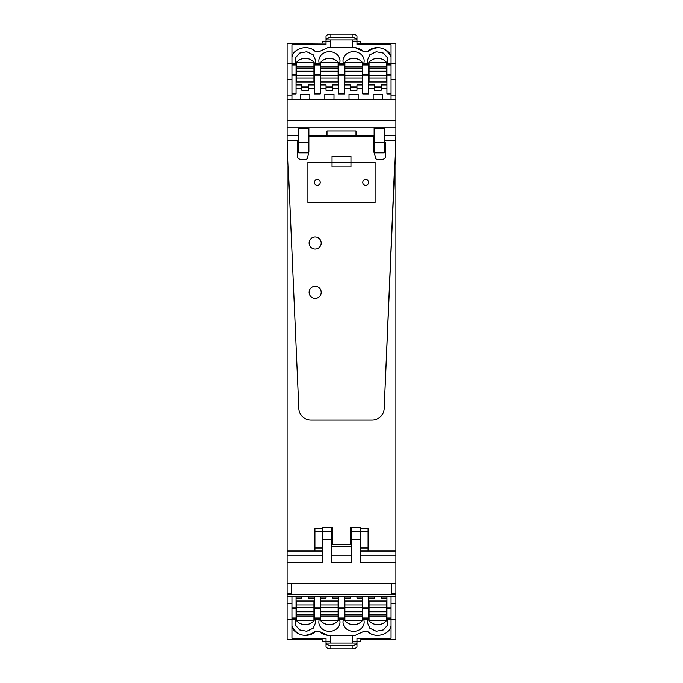 <?xml version="1.0" encoding="UTF-8"?>
<svg xmlns="http://www.w3.org/2000/svg" width="683" height="683" viewBox="0 0 683 683"><rect width="100%" height="100%" fill="white"/><g stroke="black" fill="none" stroke-linecap="round" stroke-linejoin="round"><path stroke-width="1.02" d="M384.256 135.516L395.901 135.516L395.901 99.727L287.099 99.727L287.099 135.516L298.744 135.516M326.995 135.516L326.995 130.982L356.005 130.982L356.005 135.516M298.744 142.551L308.861 142.551L308.861 128.267L298.744 128.267L298.744 152.155L308.682 152.155M384.256 128.267L374.139 128.267L374.139 152.155L384.256 152.155L384.256 128.267M360.837 547.689L360.837 531.314L360.837 562.527L395.901 562.527L395.901 583.273L287.099 583.273L287.099 555.151L322.163 555.151L322.163 528.668L322.163 531.314L331.827 531.314L331.827 527.37M331.827 531.314L331.827 562.527L351.173 562.527L351.173 545.452M360.837 539.749L351.173 539.749L351.173 527.37M351.173 539.749L351.173 562.527M351.173 531.314L360.837 531.314L360.837 527.37L350.686 527.37L350.686 536.215C350.686 540.449 350.686 540.449 350.686 536.215L350.686 544.257L332.314 544.257L332.314 527.37L322.163 527.37L322.163 528.668L314.906 528.668L314.906 551.053L322.163 551.053M308.861 142.551L308.861 152.155M314.906 531.314L322.163 531.314L322.163 562.527L287.099 562.527M395.901 562.527L395.901 551.053L368.094 551.053L368.094 528.668L360.837 528.668L360.837 531.314L368.094 531.314M314.906 551.053L287.099 551.053L287.099 555.151M326.995 135.208L329.898 135.516M308.682 152.83L298.744 152.83L298.744 152.155M374.147 152.83L384.256 152.83L384.256 152.155M374.139 152.796L374.139 152.155M331.827 546.741L351.173 546.741M329.898 135.208L356.005 135.208M395.901 583.273L395.901 596.626L287.099 596.626L287.099 593.228L291.692 593.228L291.692 583.273M287.099 583.273L287.099 593.228M291.692 583.521L391.308 583.521L391.308 593.228L395.901 593.228M315.298 631.433C305.54 637.734 297.839 636.197 292.179 626.832L291.94 625.978C293.588 635.199 308.588 638.699 315.298 631.433L319.268 631.433A13.54 11.816 180 0 0 327.695 635.292L330.623 635.549L327.695 635.292L319.268 631.433M352.377 643.045L352.377 635.549L355.305 635.292L363.732 631.433L367.702 631.433C374.207 638.34 388.388 635.514 390.821 626.832L391.06 625.978C389.412 635.199 374.412 638.699 367.702 631.433L363.732 631.433L355.305 635.292L330.623 635.549L330.623 643.045L356.97 643.045L356.97 638.34L391.06 638.34L391.06 619.37L395.901 619.37L395.901 639.63L360.837 639.63M343.532 619.276A10.578 9.229 180 0 0 343.011 622.128A10.578 9.229 180 0 0 353.35 631.348A10.578 9.229 180 0 0 364.159 622.128A10.578 9.229 180 0 0 363.646 619.276M362.775 617.56A10.578 9.229 180 0 0 362.289 616.886M344.881 616.886A10.578 9.229 180 0 0 344.403 617.56M367.71 619.276L367.189 622.128L369.776 628.172L376.273 631.263L383.505 629.88L387.918 624.697L387.824 619.276M386.954 617.56L386.467 616.894M369.059 616.886L368.581 617.56M296.533 616.894L296.046 617.56M295.176 619.276L295.082 624.697L299.495 629.88L306.727 631.263L313.224 628.172L315.811 622.128L315.29 619.276M314.419 617.56L313.941 616.886M319.354 619.276A10.578 9.229 180 0 0 318.841 622.128A10.578 9.229 180 0 0 329.411 631.357A10.578 9.229 180 0 0 339.989 622.128A10.578 9.229 180 0 0 339.468 619.276M338.597 617.56A10.578 9.229 180 0 0 338.119 616.886M320.711 616.886A10.578 9.229 180 0 0 320.225 617.56M296.046 596.626L296.046 619.268L291.94 619.268L296.046 619.276M386.954 619.276L391.06 619.276L386.954 619.276L386.954 596.139M386.954 613.078L386.467 613.078M369.059 613.078L368.581 613.078M362.775 613.078L362.289 613.078M344.881 613.078L344.403 613.078M338.597 613.078L338.119 613.078M320.711 613.078L320.225 613.078M314.419 613.078L313.941 613.078M296.533 613.078L296.046 613.078M387.918 619.558L387.918 624.697M295.082 619.558L295.082 624.697M301.852 596.626L301.852 598.103L296.046 598.103M308.622 596.626L308.622 598.103L314.419 598.103M314.419 619.268L320.225 619.268L314.419 619.276L314.419 596.626M320.225 596.626L320.225 607.05L314.419 607.05M320.225 619.276L320.225 607.05M326.03 596.626L326.03 598.103L320.225 598.103M332.8 596.626L332.8 598.103L338.597 598.103M344.403 596.626L344.403 619.276L338.597 619.276L338.597 596.626M350.2 596.626L350.2 598.103L344.403 598.103M356.97 596.626L356.97 598.103L362.775 598.103M368.581 596.626L368.581 619.276L362.775 619.276L362.775 596.626M374.378 596.626L374.378 598.103L368.581 598.103M381.148 596.626L381.148 598.103L386.954 598.103M368.581 609.919L369.059 609.919M386.467 609.919L386.954 609.919M344.403 609.919L344.881 609.919M362.289 609.919L362.775 609.919M320.225 609.919L320.711 609.919M338.119 609.919L338.597 609.919M296.046 609.919L296.533 609.919M313.941 609.919L314.419 609.919M314.419 601.057L296.046 601.057M301.852 596.968L308.622 596.968M338.597 601.057L320.225 601.057M326.03 596.968L332.8 596.968M350.2 596.968L356.97 596.968M362.775 601.057L344.403 601.057M374.378 596.968L381.148 596.968M386.954 601.057L368.581 601.057M291.94 596.626L291.94 638.34L326.03 638.34L326.03 643.036L330.623 643.045M330.862 645.401L352.138 645.401A4.832 2.365 -0 0 0 356.97 643.045L356.97 646.485A4.832 2.365 180 0 1 352.138 648.85L330.862 648.85A4.832 2.365 180 0 1 326.03 646.485L326.03 643.036A4.832 2.365 -0 0 0 330.862 645.401L330.862 648.85M291.94 603.482L287.099 603.482L287.099 639.63L322.163 639.63M287.099 619.37L291.94 619.37M395.901 619.37L395.901 603.482L391.06 603.482L391.06 619.37M391.06 603.482L391.06 596.626M287.099 603.482L287.099 596.626M356.97 643.369L356.97 644.095M322.163 639.903L322.163 641.653L326.03 641.653M356.97 641.653L360.837 641.653L360.837 639.903M395.901 596.626L395.901 603.482M313.941 616.075L296.533 616.075L296.533 620.634L313.941 620.634L313.941 614.896L296.533 614.896L296.533 616.075M313.941 604.967L313.941 611.772L296.533 611.772L296.533 604.967L313.941 604.967L313.941 601.057M313.941 611.772L313.941 614.504L296.533 614.896M296.533 611.772L296.533 614.504M296.533 604.967L296.533 601.057M296.533 607.213L313.941 607.213M338.119 616.075L320.711 616.075L320.711 620.634L338.119 620.634L338.119 614.896L320.711 614.896L320.711 616.075M338.119 604.967L338.119 611.772L320.711 611.772L320.711 604.967L338.119 604.967L338.119 601.057M338.119 611.772L338.119 614.504L320.711 614.896M320.711 611.772L320.711 614.504M320.711 604.967L320.711 601.057M320.711 607.213L338.119 607.213M362.289 616.075L344.881 616.075L344.881 620.634L362.289 620.634L362.289 614.896L344.881 614.896L344.881 616.075M362.289 604.967L362.289 611.772L344.881 611.772L344.881 604.967L362.289 604.967L362.289 601.057M362.289 611.772L362.289 614.504L344.881 614.896M344.881 611.772L344.881 614.504M344.881 604.967L344.881 601.057M344.881 607.213L362.289 607.213M386.467 616.075L369.059 616.075L369.059 620.634L386.467 620.634L386.467 614.896L369.059 614.896L369.059 616.075M386.467 604.967L386.467 611.772L369.059 611.772L369.059 604.967L386.467 604.967L386.467 601.057M386.467 611.772L386.467 614.504L369.059 614.896M369.059 611.772L369.059 614.504M369.059 604.967L369.059 601.057M369.059 607.213L386.467 607.213M386.954 63.732L391.06 63.732L386.954 63.724L386.954 93.938L391.06 93.938M381.148 88.32L386.954 88.32M381.148 87.697L374.378 87.697L374.378 90.31L381.148 90.31L381.148 84.897L386.954 84.897M368.581 88.32L374.378 88.32M362.775 64.962L362.775 93.938L368.581 93.938L368.581 63.724L362.775 63.724L362.775 64.962L368.581 64.962M356.97 88.32L362.775 88.32M356.97 87.697L350.2 87.697L350.2 90.31L356.97 90.31L356.97 84.897L362.775 84.897M344.403 88.32L350.2 88.32M338.597 64.962L338.597 93.938L344.403 93.938L344.403 63.724L338.597 63.724L338.597 64.962L344.403 64.962M332.8 88.32L338.597 88.32M332.8 87.697L326.03 87.697L326.03 90.31L332.8 90.31L332.8 84.897L338.597 84.897M320.225 88.32L326.03 88.32M314.419 64.962L314.419 93.938L320.225 93.938L320.225 63.724L314.419 63.724L314.419 64.962L320.225 64.962M308.622 88.32L314.419 88.32M308.622 87.697L301.852 87.697L301.852 90.31L308.622 90.31L308.622 84.897L314.419 84.897M296.046 88.32L301.852 88.32M291.94 93.938L296.046 93.938L296.046 63.724L291.94 63.732L296.046 63.724M349.337 99.727A4.585 3.996 180 0 1 349.004 98.241L349.004 94.228L358.174 94.228L358.174 98.241A4.585 3.996 180 0 1 357.841 99.727M333.663 99.727A4.585 3.996 180 0 0 333.996 98.241L333.996 94.228L324.826 94.228L324.826 98.241A4.585 3.996 180 0 0 325.159 99.727M382.019 99.727A4.585 3.996 180 0 0 382.352 98.241L382.352 94.228L373.183 94.228L373.183 98.241A4.585 3.996 180 0 0 373.516 99.727M300.981 99.727A4.585 3.996 180 0 1 300.648 98.241L300.648 94.228L309.817 94.228L309.817 98.241A4.585 3.996 180 0 1 309.484 99.727M374.378 87.697L374.378 84.897L368.581 84.897M350.2 87.697L350.2 84.897L344.403 84.897M326.03 87.697L326.03 84.897L320.225 84.897M301.852 87.697L301.852 84.897L296.046 84.897M367.702 51.566C377.46 45.266 385.161 46.803 390.821 56.168L391.06 57.022C389.412 47.801 374.412 44.301 367.702 51.566L363.732 51.566A13.54 11.816 0 0 0 355.305 47.708L352.377 47.451L355.305 47.708L363.732 51.566M330.623 39.956L330.623 47.451L327.695 47.708L319.268 51.566L315.298 51.566C308.793 44.66 294.612 47.486 292.179 56.168L291.94 57.022C293.588 47.801 308.588 44.301 315.298 51.566L319.268 51.566L327.695 47.708L352.377 47.451L352.377 39.956L326.03 39.956L326.03 44.66L291.94 44.66L291.94 63.63L287.099 63.63L287.099 43.37L326.03 43.097L287.099 43.37M339.468 63.724A10.578 9.229 0 0 0 339.989 60.872A10.578 9.229 0 0 0 329.65 51.652A10.578 9.229 0 0 0 318.841 60.872A10.578 9.229 0 0 0 319.354 63.724M320.225 65.44A10.578 9.229 0 0 0 320.711 66.114M338.119 66.114A10.578 9.229 0 0 0 338.597 65.44M315.29 63.724L315.811 60.872L313.224 54.828L306.727 51.737L299.495 53.12L295.082 58.303L295.176 63.724M296.046 65.44L296.533 66.106M313.941 66.114L314.419 65.44M386.467 66.106L386.954 65.44M387.824 63.724L387.918 58.303L383.505 53.12L376.273 51.737L369.776 54.828L367.189 60.872L367.71 63.724M368.581 65.44L369.059 66.114M363.646 63.724A10.578 9.229 0 0 0 364.159 60.872A10.578 9.229 0 0 0 353.589 51.643A10.578 9.229 0 0 0 343.011 60.872A10.578 9.229 0 0 0 343.532 63.724M344.403 65.44A10.578 9.229 0 0 0 344.881 66.114M362.289 66.114A10.578 9.229 0 0 0 362.775 65.44M386.954 73.081L386.467 73.081M369.059 73.081L368.581 73.081M368.581 69.922L369.059 69.922M386.467 69.922L386.954 69.922M368.581 81.943L386.954 81.943M381.148 86.032L374.378 86.032M362.775 73.081L362.289 73.081M344.881 73.081L344.403 73.081M344.403 69.922L344.881 69.922M362.289 69.922L362.775 69.922M344.403 81.943L362.775 81.943M356.97 86.032L350.2 86.032M332.8 86.032L326.03 86.032M320.225 81.943L338.597 81.943M338.597 73.081L338.119 73.081M320.711 73.081L320.225 73.081M320.225 69.922L320.711 69.922M338.119 69.922L338.597 69.922M308.622 86.032L301.852 86.032M296.046 81.943L314.419 81.943M314.419 73.081L313.941 73.081M296.533 73.081L296.046 73.081M296.046 69.922L296.533 69.922M313.941 69.922L314.419 69.922M295.082 63.442L295.082 58.303M387.918 63.442L387.918 58.303M391.06 79.518L395.901 79.518L395.901 95.902L391.06 95.902L391.06 44.66L356.97 44.66L356.97 39.964L352.377 39.956M391.06 95.902L391.06 99.727M352.138 37.599L330.862 37.599A4.832 2.365 180 0 0 326.03 39.956L326.03 36.515A4.832 2.365 -0 0 1 330.862 34.15L352.138 34.15A4.832 2.365 -0 0 1 356.97 36.515L356.97 39.964A4.832 2.365 180 0 0 352.138 37.599L352.138 34.15A4.832 2.365 -0 0 1 356.97 36.515L356.97 38.564M356.97 43.37L395.901 43.37L356.97 43.37M395.901 79.518L395.901 63.63L391.06 63.63M395.901 63.63L395.901 43.37M287.099 63.63L287.099 79.518L291.94 79.518L291.94 63.63M291.94 79.518L291.94 99.727M395.901 99.727L395.901 95.902M326.03 39.956L326.03 38.692M360.837 41.347L356.97 41.347L360.837 41.347L360.837 43.097M322.163 41.347L326.03 41.347L322.163 41.347L322.163 43.097M287.099 99.727L287.099 79.518M369.059 66.925L386.467 66.925L386.467 62.366L369.059 62.366L369.059 68.104L386.467 68.104L386.467 66.925M369.059 78.033L369.059 71.228L386.467 71.228L386.467 78.033L369.059 78.033L369.059 81.943M369.059 71.228L369.059 68.496L386.467 68.104M386.467 71.228L386.467 68.496M386.467 78.033L386.467 81.943M386.467 75.787L369.059 75.787M344.881 66.925L362.289 66.925L362.289 62.366L344.881 62.366L344.881 68.104L362.289 68.104L362.289 66.925M344.881 78.033L344.881 71.228L362.289 71.228L362.289 78.033L344.881 78.033L344.881 81.943M344.881 71.228L344.881 68.496L362.289 68.104M362.289 71.228L362.289 68.496M362.289 78.033L362.289 81.943M362.289 75.787L344.881 75.787M320.711 66.925L338.119 66.925L338.119 62.366L320.711 62.366L320.711 68.104L338.119 68.104L338.119 66.925M320.711 78.033L320.711 71.228L338.119 71.228L338.119 78.033L320.711 78.033L320.711 81.943M320.711 71.228L320.711 68.496L338.119 68.104M338.119 71.228L338.119 68.496M338.119 78.033L338.119 81.943M338.119 75.787L320.711 75.787M296.533 66.925L313.941 66.925L313.941 62.366L296.533 62.366L296.533 68.104L313.941 68.104L313.941 66.925M296.533 78.033L296.533 71.228L313.941 71.228L313.941 78.033L296.533 78.033L296.533 81.943M296.533 71.228L296.533 68.496L313.941 68.104M313.941 71.228L313.941 68.496M313.941 78.033L313.941 81.943M313.941 75.787L296.533 75.787M360.615 49.304A13.54 11.816 0 0 0 355.305 47.708L360.615 49.304M326.03 38.564L326.03 36.515A4.832 2.365 -0 0 1 330.862 34.15L352.138 34.15M322.163 44.66L291.94 44.66M287.099 551.053L287.099 140.348L298.812 408.511A12.089 12.089 0 0 0 310.791 420.079L372.209 420.079A12.089 12.089 0 0 0 384.188 408.511L395.901 140.348L395.901 551.053M298.744 145.18L297.498 145.18M308.682 153.41L307.213 158.371L308.682 153.41M330.649 135.516L308.861 135.516L330.649 135.208M352.351 135.208L373.9 135.533L373.9 151.985L375.787 158.371A1.204 1.204 0 0 0 376.939 159.233L382.608 159.233A2.886 2.886 0 0 0 385.502 156.347L385.502 142.457M384.256 145.18L385.502 145.18M360.837 551.053L368.094 551.053M367.07 179.868A2.903 2.903 0 0 0 363.134 181.021A2.903 2.903 0 0 0 364.287 184.965A2.903 2.903 0 0 0 368.222 183.804A2.903 2.903 0 0 0 367.07 179.868M318.713 179.868A2.903 2.903 0 0 0 314.778 181.021A2.903 2.903 0 0 0 315.93 184.965A2.903 2.903 0 0 0 319.866 183.804A2.903 2.903 0 0 0 318.713 179.868M297.498 142.457L297.498 140.348L287.099 140.348L287.099 135.516M307.213 158.371A1.204 1.204 0 0 1 306.061 159.233L300.392 159.233A2.886 2.886 0 0 1 297.498 156.347L297.498 140.348L287.099 140.348L298.812 408.511A12.089 12.089 0 0 0 310.791 420.079L372.209 420.079A12.089 12.089 0 0 0 384.188 408.511A12.089 12.089 0 0 1 373.891 419.943M395.901 135.516L384.188 408.511M330.649 135.49L352.351 135.49M373.9 135.533L352.351 135.516M385.502 140.348L395.901 140.348L385.502 140.348M350.96 166.968L350.96 156.347L332.04 156.347L332.04 166.968L350.96 166.968M308.861 136.805L373.9 136.805L308.861 136.805M307.896 162.349L307.896 202.484L375.104 202.484L375.104 162.349L307.896 162.349L307.896 202.484L375.104 202.484L375.104 162.349M321.189 243.003A6.045 6.045 0 0 0 315.145 236.958A6.045 6.045 0 0 0 309.1 243.003A6.045 6.045 0 0 0 315.145 249.047A6.045 6.045 0 0 0 321.189 243.003A6.045 6.045 0 0 0 315.145 236.958A6.045 6.045 0 0 0 309.1 243.003A6.045 6.045 0 0 0 315.145 249.047A6.045 6.045 0 0 0 321.189 243.003M321.189 292.324A6.045 6.045 0 0 0 315.145 286.279A6.045 6.045 0 0 0 309.1 292.324A6.045 6.045 0 0 0 315.145 298.369A6.045 6.045 0 0 0 321.189 292.324A6.045 6.045 0 0 0 315.145 286.279A6.045 6.045 0 0 0 309.1 292.324A6.045 6.045 0 0 0 315.145 298.369A6.045 6.045 0 0 0 321.189 292.324M298.812 408.511A12.089 12.089 0 0 0 309.109 419.943M373.9 151.985L375.787 158.371M350.96 156.347L332.04 156.347M287.099 127.849L395.901 127.849M287.099 120.464L395.901 120.464M374.139 142.551L384.256 142.551M322.163 539.749L331.827 539.749M331.827 555.151L351.173 555.151M360.837 555.151L395.901 555.151M287.099 594.509L395.901 594.509M296.046 618.038L291.94 618.038M296.046 608.203L291.94 608.203M296.046 607.05L291.94 607.05M391.06 618.038L386.954 618.038M386.954 608.203L391.06 608.203M391.06 607.05L386.954 607.05M343.984 619.276A10.578 9.229 180 0 0 348.518 623.511A10.578 9.229 180 0 0 363.194 619.276M368.163 619.276A10.578 9.229 180 0 0 372.696 623.511A10.578 9.229 180 0 0 387.363 619.276M295.637 619.276A10.578 9.229 180 0 0 300.161 623.511A10.578 9.229 180 0 0 314.837 619.276M319.806 619.276A10.578 9.229 180 0 0 324.34 623.511A10.578 9.229 180 0 0 339.016 619.276M344.403 607.05L338.597 607.05M368.581 607.05L362.775 607.05M368.581 618.038L362.775 618.038M344.403 618.038L338.597 618.038M320.225 618.038L314.419 618.038M320.225 608.203L314.419 608.203M344.403 608.203L338.597 608.203M368.581 608.203L362.775 608.203M326.03 641.661L330.623 641.661M352.377 641.661L356.97 641.661M352.138 645.401L352.138 648.85M386.954 75.95L391.06 75.95M362.775 75.95L368.581 75.95M338.597 75.95L344.403 75.95M314.419 75.95L320.225 75.95M291.94 75.95L296.046 75.95M386.954 64.962L391.06 64.962M386.954 74.797L391.06 74.797M362.775 74.797L368.581 74.797M338.597 74.797L344.403 74.797M314.419 74.797L320.225 74.797M291.94 64.962L296.046 64.962M296.046 74.797L291.94 74.797M339.016 63.724A10.578 9.229 0 0 0 334.482 59.489A10.578 9.229 0 0 0 319.806 63.724M314.837 63.724A10.578 9.229 0 0 0 310.304 59.489A10.578 9.229 0 0 0 295.637 63.724M387.363 63.724A10.578 9.229 0 0 0 382.839 59.489A10.578 9.229 0 0 0 368.163 63.724M363.194 63.724A10.578 9.229 0 0 0 358.66 59.489A10.578 9.229 0 0 0 343.984 63.724M356.97 41.339L352.377 41.339M330.623 41.339L326.03 41.339M330.862 37.599L330.862 34.15M291.94 95.902L287.099 95.902M322.163 548.031L314.906 548.031M373.9 135.84L308.861 135.84M368.094 548.031L360.837 548.031M368.581 619.276L362.775 619.276M344.403 619.276L338.597 619.276M362.775 63.724L368.581 63.724M338.597 63.724L344.403 63.724M314.419 63.724L320.225 63.724M350.686 539.374A7.496 7.496 0 0 0 351.173 538.836M351.173 529.351A7.496 7.496 0 0 0 350.686 528.813M332.314 528.813A7.496 7.496 0 0 0 331.827 529.351M331.827 538.836A7.496 7.496 0 0 0 332.314 539.374"/></g></svg>
